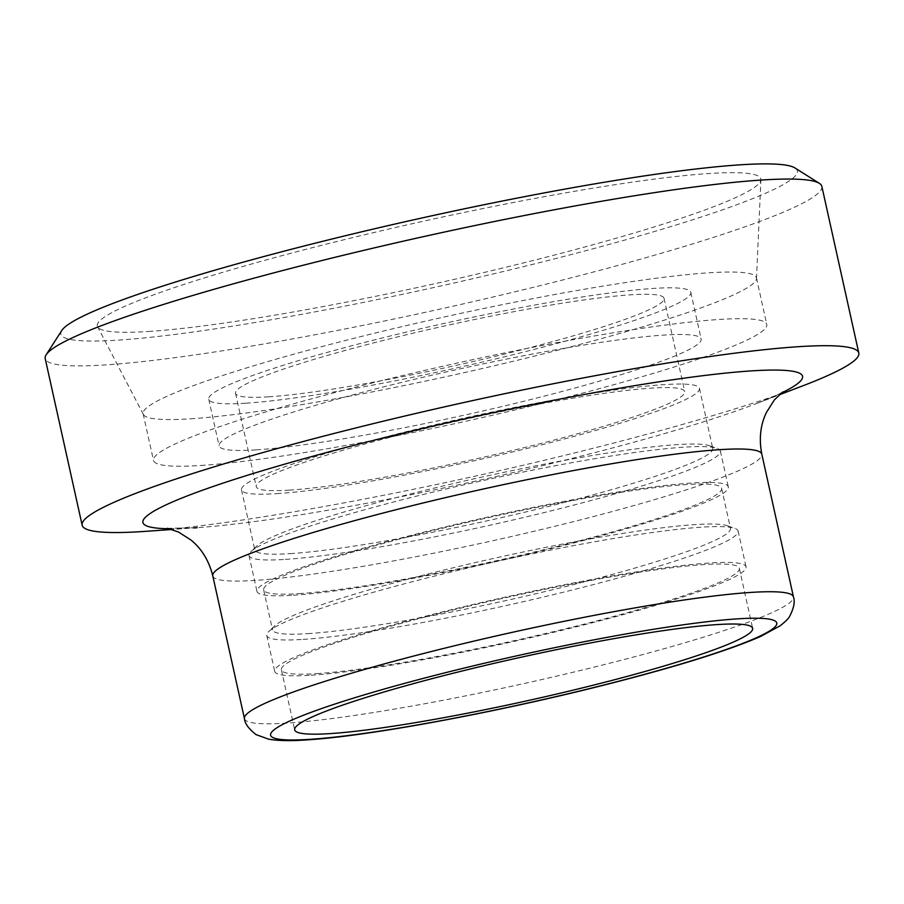 <?xml version="1.0" encoding="UTF-8"?>
<svg xmlns="http://www.w3.org/2000/svg" width="904" height="904" viewBox="0 0 904 904"><rect width="100%" height="100%" fill="white"/><g stroke="black" fill="none" stroke-linecap="round" stroke-linejoin="round"><path stroke-width="0.68" stroke-dasharray="4.52 3.39" d="M61.766 330.525A377.183 35.233 167.5 0 0 117.678 340.153A377.183 35.233 167.5 0 0 551.564 259.606A377.183 35.233 167.5 0 0 795 167.974M821.849 186.382A397.76 37.154 -12.5 0 1 545.338 284.353A397.76 37.154 -12.5 0 1 105.124 364.933A397.76 37.154 -12.5 0 1 45.2 358.572M148.527 331.463A339.814 31.742 167.5 0 0 520.614 263.629A339.814 31.742 167.5 0 0 760.919 179.726A339.814 31.742 167.5 0 0 422.224 221.48A339.814 31.742 167.5 0 0 97.609 326.785A339.814 31.742 167.5 0 0 148.527 331.463M145.973 531.315A397.76 37.154 167.5 0 0 803.532 385.545M316.728 673.627A234.543 21.911 167.5 0 0 576.3 626.11A234.543 21.911 167.5 0 0 739.348 568.345A234.543 21.911 167.5 0 0 505.63 597.713A234.543 21.911 167.5 0 0 281.393 669.875A234.543 21.911 167.5 0 0 316.728 673.627M311.066 675.22A241.402 22.555 167.5 0 0 578.232 626.325A241.402 22.555 167.5 0 0 746.049 566.864A241.402 22.555 167.5 0 0 505.494 597.092A241.402 22.555 167.5 0 0 274.703 671.356A241.402 22.555 167.5 0 0 311.066 675.22M303.122 639.388A241.402 22.555 167.5 0 0 570.288 590.493A241.402 22.555 167.5 0 0 738.105 531.032A241.402 22.555 167.5 0 0 734.703 528.32A241.402 22.555 167.5 0 0 497.55 561.26A241.402 22.555 167.5 0 0 268.691 631.625A241.402 22.555 167.5 0 0 266.759 635.523A241.402 22.555 167.5 0 0 303.122 639.388M307.857 633.636A234.543 21.911 167.5 0 0 567.441 586.12A234.543 21.911 167.5 0 0 730.488 528.354A234.543 21.911 167.5 0 0 727.178 525.71A234.543 21.911 167.5 0 0 496.759 557.723A234.543 21.911 167.5 0 0 274.409 626.088A234.543 21.911 167.5 0 0 272.533 629.873A234.543 21.911 167.5 0 0 307.857 633.636M298.998 593.634A234.543 21.911 167.5 0 0 558.57 546.118A234.543 21.911 167.5 0 0 721.618 488.352A234.543 21.911 167.5 0 0 487.9 517.721A234.543 21.911 167.5 0 0 263.663 589.883A234.543 21.911 167.5 0 0 298.998 593.634M293.337 595.227A241.402 22.555 167.5 0 0 560.491 546.332A241.402 22.555 167.5 0 0 728.319 486.872A241.402 22.555 167.5 0 0 487.764 517.099A241.402 22.555 167.5 0 0 256.962 591.363A241.402 22.555 167.5 0 0 293.337 595.227M285.393 559.395A241.402 22.555 167.5 0 0 552.547 510.5A241.402 22.555 167.5 0 0 720.375 451.039A241.402 22.555 167.5 0 0 716.962 448.327A241.402 22.555 167.5 0 0 479.821 481.267A241.402 22.555 167.5 0 0 250.962 551.632A241.402 22.555 167.5 0 0 249.018 555.531A241.402 22.555 167.5 0 0 285.393 559.395M290.127 553.643A234.543 21.911 167.5 0 0 549.7 506.127A234.543 21.911 167.5 0 0 712.747 448.361A234.543 21.911 167.5 0 0 709.448 445.717A234.543 21.911 167.5 0 0 479.03 477.73A234.543 21.911 167.5 0 0 256.679 546.095A234.543 21.911 167.5 0 0 254.792 549.881A234.543 21.911 167.5 0 0 290.127 553.643M276.827 493.64A234.543 21.911 167.5 0 0 536.4 446.135A234.543 21.911 167.5 0 0 699.447 388.358A234.543 21.911 167.5 0 0 465.729 417.738A234.543 21.911 167.5 0 0 241.492 489.889A234.543 21.911 167.5 0 0 276.827 493.64M289.28 490.137A219.446 20.498 167.5 0 0 532.162 445.683A219.446 20.498 167.5 0 0 684.723 391.624A219.446 20.498 167.5 0 0 466.035 419.106A219.446 20.498 167.5 0 0 256.227 486.623A219.446 20.498 167.5 0 0 289.28 490.137M268.59 396.811A219.446 20.498 167.5 0 0 511.472 352.357A219.446 20.498 167.5 0 0 664.033 298.309A219.446 20.498 167.5 0 0 445.344 325.79A219.446 20.498 167.5 0 0 235.537 393.296A219.446 20.498 167.5 0 0 268.59 396.811M245.944 403.195A246.882 23.063 167.5 0 0 519.178 353.181A246.882 23.063 167.5 0 0 690.814 292.365A246.882 23.063 167.5 0 0 444.791 323.282A246.882 23.063 167.5 0 0 208.756 399.24A246.882 23.063 167.5 0 0 245.944 403.195M256.295 449.853A246.882 23.063 167.5 0 0 529.529 399.839A246.882 23.063 167.5 0 0 701.154 339.034A246.882 23.063 167.5 0 0 455.141 369.951A246.882 23.063 167.5 0 0 219.096 445.898A246.882 23.063 167.5 0 0 256.295 449.853M200.801 465.47A314.095 29.346 167.5 0 0 548.423 401.851A314.095 29.346 167.5 0 0 766.773 324.479A314.095 29.346 167.5 0 0 453.774 363.815A314.095 29.346 167.5 0 0 153.488 460.441A314.095 29.346 167.5 0 0 200.801 465.47M190.462 418.812A314.095 29.346 167.5 0 0 534.377 356.108A314.095 29.346 167.5 0 0 756.49 278.568A314.095 29.346 167.5 0 0 756.433 277.822A314.095 29.346 167.5 0 0 443.435 317.157A314.095 29.346 167.5 0 0 143.137 413.783A314.095 29.346 167.5 0 0 143.397 414.484A314.095 29.346 167.5 0 0 190.462 418.812M244.442 718.624A281.167 26.272 167.5 0 0 286.794 723.132A281.167 26.272 167.5 0 0 597.985 666.169A281.167 26.272 167.5 0 0 793.452 596.911M212.79 575.904A281.167 26.272 167.5 0 0 255.154 580.402A281.167 26.272 167.5 0 0 566.345 523.439A281.167 26.272 167.5 0 0 761.812 454.181M167.274 528.309L197.128 527.699A337.847 31.561 167.5 0 0 197.14 527.699A337.847 31.561 167.5 0 0 755.631 403.885A337.847 31.561 167.5 0 0 755.642 403.885A337.847 31.561 167.5 0 0 781.214 393.093M169.387 528.738A337.847 31.561 167.5 0 0 193.806 527.925M281.393 669.875L294.693 729.867M739.348 568.345L752.648 628.336M266.759 635.523L274.703 671.356M738.105 531.032L746.049 566.864M274.409 626.088L268.691 631.625M727.178 525.71L734.703 528.32M263.663 589.883L272.533 629.873M721.618 488.352L730.488 528.354M249.018 555.531L256.962 591.363M720.375 451.039L728.319 486.872M256.679 546.095L250.962 551.632M709.448 445.717L716.962 448.327M241.492 489.889L254.792 549.881M699.447 388.358L712.747 448.361M235.537 393.296L256.227 486.623M664.033 298.309L684.723 391.624M208.756 399.24L219.096 445.898M690.814 292.365L701.154 339.034M143.137 413.783L153.488 460.441M756.433 277.822L766.773 324.479M756.49 278.568L760.919 179.726M143.397 414.484L97.609 326.785M782.954 391.816C781.598 393.093 772.491 397.116 755.631 403.885L779.135 394.89M197.128 527.699L172.031 529.473"/><path stroke-width="1.36" d="M330.028 733.619A234.543 21.911 167.5 0 0 589.6 686.113A234.543 21.911 167.5 0 0 752.648 628.336A234.543 21.911 167.5 0 0 518.93 657.705A234.543 21.911 167.5 0 0 294.693 729.867A234.543 21.911 167.5 0 0 330.028 733.619M819.386 183.365L795 167.974A377.183 35.233 167.5 0 0 421.467 218.079A377.183 35.233 167.5 0 0 61.766 330.525L46.16 354.786A397.76 37.154 -12.5 0 1 425.479 236.193A397.76 37.154 -12.5 0 1 819.386 183.365A397.76 37.154 -12.5 0 1 821.849 186.382L858.8 353.035A397.76 37.154 167.5 0 0 462.43 402.845A397.76 37.154 167.5 0 0 82.151 525.213A397.76 37.154 167.5 0 0 142.064 531.586A397.76 37.154 167.5 0 0 145.973 531.315L172.031 529.473M82.151 525.213L45.2 358.572A397.76 37.154 -12.5 0 1 46.16 354.786M779.135 394.89L803.532 385.545A397.76 37.154 167.5 0 0 858.8 353.035M793.452 596.911A281.167 26.272 167.5 0 0 513.257 632.122A281.167 26.272 167.5 0 0 244.442 718.624C244.86 723.618 248.758 728.952 256.148 734.647L268.612 739.167C278.274 740.817 290.851 741.077 306.332 739.924C367.679 736.285 496.477 712.397 604.821 684.882C675.955 666.847 727.856 650.71 760.524 636.484L780.231 625.749C785.655 621.387 788.785 618.257 789.61 616.381C793.893 608.098 795.181 601.612 793.452 596.911L761.812 454.181A281.167 26.272 167.5 0 0 481.617 489.392A281.167 26.272 167.5 0 0 212.79 575.904L244.442 718.624M309.643 739.359A259.222 24.216 -12.5 0 1 513.63 656.53A259.222 24.216 -12.5 0 1 747.744 641.422A259.222 24.216 -12.5 0 1 309.643 739.359M193.806 527.925A337.847 31.561 167.5 0 0 197.128 527.699M781.214 393.093A337.847 31.561 167.5 0 0 465.922 418.586A337.847 31.561 167.5 0 0 169.387 528.738M761.812 454.181C758.851 438.869 760.377 424.97 766.411 412.473L774.378 399.907L782.954 391.816M212.79 575.904C209.005 560.774 201.739 548.818 191.004 540.038L178.461 532.027L167.33 528.309"/></g></svg>
